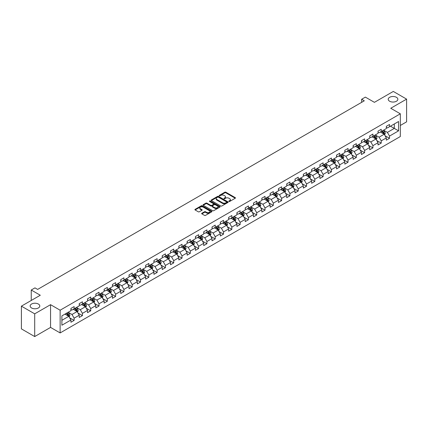 <?xml version="1.0" encoding="UTF-8"?>
<svg xmlns="http://www.w3.org/2000/svg" width="428" height="428" viewBox="0 0 428 428"><rect width="100%" height="100%" fill="white"/><g stroke="black" fill="none" stroke-linecap="round" stroke-linejoin="round"><path stroke-width="0.64" d="M228.964 201.444A0.519 0.3 0 0 0 229.697 201.444L235.245 198.244A0.738 0.428 0 0 0 235.464 197.939A0.738 0.428 0 0 0 235.245 197.64L225.845 192.209A0.738 0.428 0 0 0 224.802 192.209L219.254 195.414A0.519 0.3 0 0 0 219.981 195.837L220.704 195.425A2.365 1.364 0 0 1 224.042 195.425L224.828 195.874A2.365 1.364 0 0 1 225.519 196.837A2.365 1.364 0 0 1 224.828 197.806L224.106 198.218A0.519 0.3 0 0 0 224.839 198.64L225.556 198.228A2.365 1.364 0 0 1 228.9 198.228L229.681 198.678A2.365 1.364 0 0 1 230.376 199.646A2.365 1.364 0 0 1 229.681 200.609L228.964 201.021A0.519 0.3 0 0 0 228.964 201.444L228.964 201.021M38.37 304.03A4.815 2.782 0 0 0 33.122 303.431A4.815 2.782 0 0 0 30.153 305.999A4.815 2.782 0 0 0 31.56 307.962A4.815 2.782 0 0 0 36.808 308.567A4.815 2.782 0 0 0 39.783 305.999A4.815 2.782 0 0 0 38.37 304.03M396.44 97.306A4.815 2.782 0 0 0 391.192 96.701A4.815 2.782 0 0 0 388.217 99.269A4.815 2.782 0 0 0 389.63 101.238A4.815 2.782 0 0 0 394.878 101.837A4.815 2.782 0 0 0 397.847 99.269A4.815 2.782 0 0 0 396.44 97.306M201.877 213.256A0.738 0.428 0 0 0 201.658 213.556A0.738 0.428 0 0 0 201.877 213.861L204.509 215.38A0.738 0.428 0 0 0 205.558 215.38L211.721 211.823A0.738 0.428 0 0 0 211.935 211.523A0.738 0.428 0 0 0 211.721 211.223L202.316 205.793A0.738 0.428 0 0 0 201.272 205.793L195.109 209.351A0.738 0.428 0 0 0 194.895 209.656A0.738 0.428 0 0 0 195.109 209.955L198.298 211.796A0.738 0.428 0 0 0 199.341 211.796L201.979 210.271A0.738 0.428 0 0 0 202.193 209.971A0.738 0.428 0 0 0 201.979 209.667L200.4 208.757A1.974 1.14 0 0 1 199.823 207.949A1.974 1.14 0 0 1 201.042 206.895A1.974 1.14 0 0 1 203.193 207.141L209.383 210.715A1.974 1.14 0 0 1 209.961 211.523A1.974 1.14 0 0 1 208.741 212.577A1.974 1.14 0 0 1 206.585 212.331L205.558 211.737A0.738 0.428 0 0 0 204.509 211.737L201.877 213.256L201.877 213.861L204.509 212.347L204.509 211.737M400.324 125.474L406.6 121.846L406.6 99.119L393.3 91.437L374.409 102.34L365.368 97.119L361.644 99.269L364.303 100.805L37.627 289.408L34.968 287.873L31.244 290.024L31.244 300.467M34.7 313.831L34.7 336.563L50.558 327.409L50.558 304.677L34.7 313.831L21.4 306.154L40.285 295.245L31.244 290.024M50.558 304.677L60.134 310.209L400.324 113.8L400.324 136.532L60.134 332.936L60.134 310.209M406.6 99.119L390.743 108.273L400.324 113.8M220.752 206.007A0.738 0.428 0 0 0 221.8 206.007L227.958 202.449A0.738 0.428 0 0 0 228.178 202.144A0.738 0.428 0 0 0 227.958 201.845L218.558 196.42A0.738 0.428 0 0 0 217.515 196.42L211.352 199.978A0.738 0.428 0 0 0 211.138 200.277A0.738 0.428 0 0 0 211.352 200.577L220.752 206.007M209.757 201.556A0.519 0.3 0 0 1 210.282 201.631L210.282 201.016L219.837 206.531A0.738 0.428 0 0 1 220.056 206.836A0.738 0.428 0 0 1 219.837 207.136L213.679 210.694A0.738 0.428 0 0 1 212.63 210.694L203.23 205.269L203.23 204.664A0.738 0.428 0 0 0 203.016 204.964A0.738 0.428 0 0 0 203.23 205.269M203.23 204.664L205.868 203.139A0.738 0.428 0 0 1 206.917 203.139L210.726 205.344A0.738 0.428 0 0 0 211.769 205.344L213.519 204.333A0.738 0.428 0 0 0 213.738 204.033A0.738 0.428 0 0 0 213.519 203.728L209.549 201.438A0.519 0.3 0 0 1 210.282 201.016M34.7 336.563L21.4 328.881L21.4 306.154M69.684 317.838L74.124 320.406L74.124 318.165L79.234 315.211L79.234 317.458L82.427 315.613L82.427 313.371L87.531 310.423L87.531 312.665L90.725 310.819L90.725 308.577L95.835 305.629L95.835 307.871L99.023 306.031L99.023 303.789L104.132 300.836L104.132 303.083L107.326 301.237L107.326 298.995L112.43 296.048L112.43 298.289L115.624 296.444L115.624 294.202L120.733 291.254L120.733 293.496L123.927 291.655L123.927 289.414L129.031 286.46L129.031 288.702L132.225 286.862L132.225 284.62L137.334 281.672L137.334 283.914L140.523 282.068L140.523 279.826L145.632 276.879L145.632 279.12L148.826 277.28L148.826 275.033L153.93 272.085L153.93 274.327L157.124 272.486L157.124 270.245L162.233 267.297L162.233 269.538L165.422 267.693L165.422 265.451L170.531 262.503L170.531 264.745L173.725 262.904L173.725 260.657L178.834 257.709L178.834 259.951L182.023 258.111L182.023 255.869L187.132 252.921L187.132 255.163L190.326 253.317L190.326 251.076L195.43 248.128L195.43 250.369L198.624 248.529L198.624 246.282L203.733 243.334L203.733 245.576L206.922 243.735L206.922 241.494L212.031 238.546L212.031 240.787L215.225 238.942L215.225 236.7L220.329 233.752L220.329 235.994L223.523 234.148L223.523 231.906L228.632 228.959L228.632 231.2L231.821 229.36L231.821 227.118L236.93 224.165L236.93 226.412L240.124 224.566L240.124 222.325L245.233 219.377L245.233 221.618L248.422 219.773L248.422 217.531L253.531 214.583L253.531 216.825L256.725 214.984L256.725 212.743L261.829 209.79L261.829 212.037L265.023 210.191L265.023 207.949L270.132 205.001L270.132 207.243L273.321 205.397L273.321 203.156L278.43 200.208L278.43 202.449L281.624 200.609L281.624 198.367L286.728 195.414L286.728 197.661L289.922 195.815L289.922 193.574L295.031 190.626L295.031 192.868L298.225 191.022L298.225 188.78L303.329 185.832L303.329 188.074L306.523 186.234L306.523 183.992L311.632 181.039L311.632 183.28L314.821 181.44L314.821 179.198L319.93 176.25L319.93 178.492L323.124 176.646L323.124 174.405L328.228 171.457L328.228 173.698L331.422 171.858L331.422 169.611L336.531 166.663L336.531 168.905L339.72 167.064L339.72 164.823L344.829 161.875L344.829 164.117L348.023 162.271L348.023 160.029L353.132 157.081L353.132 159.323L356.321 157.483L356.321 155.236L361.43 152.288L361.43 154.529L364.624 152.689L364.624 150.447L369.728 147.5L369.728 149.741L372.922 147.895L372.922 145.654L378.031 142.706L378.031 144.948L381.22 143.107L381.22 140.86L386.329 137.912L386.329 140.154L389.523 138.314L389.523 136.072L398.564 130.85L398.564 121.509L394.311 123.97L394.311 128.389L398.564 130.85M74.124 320.406L70.936 322.247L70.936 320.005L61.889 325.226L61.889 315.891L70.936 310.669L70.936 308.428L74.124 306.582L74.124 308.823L79.234 305.876L79.234 303.634L82.427 301.788L82.427 304.03L87.531 301.082L87.531 298.84L90.725 297L90.725 299.242L95.835 296.294L95.835 294.047L99.023 292.206L99.023 294.448L104.132 291.5L104.132 289.258L107.326 287.413L107.326 289.654L112.43 286.707L112.43 284.465L115.624 282.624L115.624 284.866L120.733 281.918L120.733 279.671L123.927 277.831L123.927 280.072L129.031 277.125L129.031 274.883L132.225 273.037L132.225 275.279L137.334 272.331L137.334 270.089L140.523 268.249L140.523 270.491L145.632 267.543L145.632 265.296L148.826 263.455L148.826 265.697L153.93 262.749L153.93 260.508L157.124 258.662L157.124 260.903L162.233 257.956L162.233 255.714L165.422 253.874L165.422 256.115L170.531 253.162L170.531 250.92L173.725 249.08L173.725 251.322L178.834 248.374L178.834 246.132L182.023 244.286L182.023 246.528L187.132 243.58L187.132 241.339L190.326 239.493L190.326 241.74L195.43 238.787L195.43 236.545L198.624 234.704L198.624 236.946L203.733 233.998L203.733 231.757L206.922 229.911L206.922 232.153L212.031 229.205L212.031 226.963L215.225 225.117L215.225 227.364L220.329 224.411L220.329 222.169L223.523 220.329L223.523 222.571L228.632 219.623L228.632 217.381L231.821 215.535L231.821 217.777L236.93 214.829L236.93 212.588L240.124 210.742L240.124 212.989L245.233 210.036L245.233 207.794L248.422 205.954L248.422 208.195L253.531 205.247L253.531 203.006L256.725 201.16L256.725 203.402L261.829 200.454L261.829 198.212L265.023 196.366L265.023 198.608L270.132 195.66L270.132 193.419L273.321 191.578L273.321 193.82L278.43 190.872L278.43 188.625L281.624 186.785L281.624 189.026L286.728 186.078L286.728 183.837L289.922 181.991L289.922 184.233L295.031 181.285L295.031 179.043L298.225 177.203L298.225 179.444L303.329 176.496L303.329 174.25L306.523 172.409L306.523 174.651L311.632 171.703L311.632 169.461L314.821 167.616L314.821 169.857L319.93 166.909L319.93 164.668L323.124 162.827L323.124 165.069L328.228 162.121L328.228 159.874L331.422 158.034L331.422 160.275L336.531 157.327L336.531 155.086L339.72 153.24L339.72 155.482L344.829 152.534L344.829 150.292L348.023 148.452L348.023 150.693L353.132 147.74L353.132 145.499L356.321 143.658L356.321 145.9L361.43 142.952L361.43 140.71L364.624 138.865L364.624 141.106L369.728 138.158L369.728 135.917L372.922 134.071L372.922 136.318L378.031 133.365L378.031 131.123L381.22 129.283L381.22 131.524L386.329 128.577L386.329 126.335L389.523 124.489L389.523 126.731L398.564 121.509M73.274 309.316L77.104 311.525L71.995 314.478L68.164 312.263M70.936 309.439L71.995 310.054L74.124 308.823M71.995 314.478L74.124 318.165M77.104 311.525L79.234 315.211M81.577 304.522L85.407 306.737L80.298 309.685L76.468 307.475M79.234 304.645L80.298 305.26L82.427 304.03M80.298 309.685L82.427 313.371M85.407 306.737L87.531 310.423M89.875 299.734L93.705 301.943L88.596 304.891L84.765 302.682M87.531 299.857L88.596 300.467L90.725 299.242M88.596 304.891L90.725 308.577M93.705 301.943L95.835 305.629M98.172 294.94L102.003 297.15L96.899 300.103L93.069 297.888M95.835 295.063L96.899 295.678L99.023 294.448M96.899 300.103L99.023 303.789M102.003 297.15L104.132 300.836M106.476 290.147L110.306 292.361L105.197 295.309L101.366 293.094M104.132 290.27L105.197 290.885L107.326 289.654M105.197 295.309L107.326 298.995M110.306 292.361L112.43 296.048M114.774 285.358L118.604 287.568L113.495 290.516L109.664 288.306M112.43 285.481L113.495 286.091L115.624 284.866M113.495 290.516L115.624 294.202M118.604 287.568L120.733 291.254M123.071 280.565L126.902 282.774L121.798 285.727L117.968 283.513M120.733 280.688L121.798 281.303L123.927 280.072M121.798 285.727L123.927 289.414M126.902 282.774L129.031 286.46M131.375 275.771L135.205 277.986L130.096 280.934L126.265 278.719M129.031 275.894L130.096 276.509L132.225 275.279M130.096 280.934L132.225 284.62M135.205 277.986L137.334 281.672M139.672 270.983L143.503 273.192L138.399 276.14L134.563 273.931M137.334 271.106L138.399 271.716L140.523 270.491M138.399 276.14L140.523 279.826M143.503 273.192L145.632 276.879M147.976 266.189L151.806 268.399L146.697 271.347L142.866 269.137M145.632 266.312L146.697 266.928L148.826 265.697M146.697 271.347L148.826 275.033M151.806 268.399L153.93 272.085M156.274 261.396L160.104 263.611L154.995 266.558L151.164 264.344M153.93 261.519L154.995 262.134L157.124 260.903M154.995 266.558L157.124 270.245M160.104 263.611L162.233 267.297M164.571 256.607L168.402 258.817L163.298 261.765L159.467 259.555M162.233 256.725L163.298 257.34L165.422 256.115M163.298 261.765L165.422 265.451M168.402 258.817L170.531 262.503M172.875 251.814L176.705 254.023L171.596 256.971L167.765 254.762M170.531 251.937L171.596 252.552L173.725 251.322M171.596 256.971L173.725 260.657M176.705 254.023L178.834 257.709M181.172 247.02L185.003 249.235L179.894 252.183L176.063 249.968M178.834 247.143L179.894 247.759L182.023 246.528M179.894 252.183L182.023 255.869M185.003 249.235L187.132 252.921M189.47 242.227L193.301 244.441L188.197 247.389L184.366 245.18M187.132 242.35L188.197 242.965L190.326 241.74M188.197 247.389L190.326 251.076M193.301 244.441L195.43 248.128M197.773 237.438L201.604 239.648L196.495 242.596L192.664 240.386M195.43 237.561L196.495 238.177L198.624 236.946M196.495 242.596L198.624 246.282M201.604 239.648L203.733 243.334M206.071 232.645L209.902 234.86L204.798 237.808L200.967 235.593M203.733 232.768L204.798 233.383L206.922 232.153M204.798 237.808L206.922 241.494M209.902 234.86L212.031 238.546M214.375 227.851L218.205 230.066L213.096 233.014L209.265 230.804M212.031 227.974L213.096 228.589L215.225 227.364M213.096 233.014L215.225 236.7M218.205 230.066L220.329 233.752M222.672 223.063L226.503 225.272L221.394 228.22L217.563 226.011M220.329 223.186L221.394 223.801L223.523 222.571M221.394 228.22L223.523 231.906M226.503 225.272L228.632 228.959M230.97 218.269L234.801 220.479L229.697 223.432L225.866 221.217M228.632 218.392L229.697 219.008L231.821 217.777M229.697 223.432L231.821 227.118M234.801 220.479L236.93 224.165M239.273 213.476L243.104 215.691L237.995 218.638L234.164 216.429M236.93 213.599L237.995 214.214L240.124 212.989M237.995 218.638L240.124 222.325M243.104 215.691L245.233 219.377M247.571 208.687L251.402 210.897L246.293 213.845L242.462 211.635M245.233 208.811L246.293 209.426L248.422 208.195M246.293 213.845L248.422 217.531M251.402 210.897L253.531 214.583M255.874 203.894L259.705 206.103L254.596 209.057L250.765 206.842M253.531 204.017L254.596 204.632L256.725 203.402M254.596 209.057L256.725 212.743M259.705 206.103L261.829 209.79M264.172 199.1L268.003 201.315L262.894 204.263L259.063 202.053M261.829 199.223L262.894 199.839L265.023 198.608M262.894 204.263L265.023 207.949M268.003 201.315L270.132 205.001M272.47 194.312L276.301 196.522L271.197 199.469L267.366 197.26M270.132 194.435L271.197 195.045L273.321 193.82M271.197 199.469L273.321 203.156M276.301 196.522L278.43 200.208M280.773 189.518L284.604 191.728L279.495 194.681L275.664 192.466M278.43 189.641L279.495 190.257L281.624 189.026M279.495 194.681L281.624 198.367M284.604 191.728L286.728 195.414M289.071 184.725L292.902 186.94L287.793 189.888L283.962 187.673M286.728 184.848L287.793 185.463L289.922 184.233M287.793 189.888L289.922 193.574M292.902 186.94L295.031 190.626M297.369 179.937L301.2 182.146L296.096 185.094L292.265 182.884M295.031 180.06L296.096 180.669L298.225 179.444M296.096 185.094L298.225 188.78M301.2 182.146L303.329 185.832M305.672 175.143L309.503 177.353L304.394 180.306L300.563 178.091M303.329 175.266L304.394 175.881L306.523 174.651M304.394 180.306L306.523 183.992M309.503 177.353L311.632 181.039M313.97 170.349L317.801 172.564L312.697 175.512L308.861 173.297M311.632 170.472L312.697 171.088L314.821 169.857M312.697 175.512L314.821 179.198M317.801 172.564L319.93 176.25M322.273 165.561L326.104 167.771L320.995 170.719L317.164 168.509M319.93 165.684L320.995 166.294L323.124 165.069M320.995 170.719L323.124 174.405M326.104 167.771L328.228 171.457M330.571 160.768L334.402 162.977L329.293 165.925L325.462 163.715M328.228 160.891L329.293 161.506L331.422 160.275M329.293 165.925L331.422 169.611M334.402 162.977L336.531 166.663M338.869 155.974L342.7 158.189L337.596 161.137L333.765 158.922M336.531 156.097L337.596 156.712L339.72 155.482M337.596 161.137L339.72 164.823M342.7 158.189L344.829 161.875M347.172 151.186L351.003 153.395L345.894 156.343L342.063 154.134M344.829 151.303L345.894 151.919L348.023 150.693M345.894 156.343L348.023 160.029M351.003 153.395L353.132 157.081M355.47 146.392L359.301 148.602L354.191 151.549L350.361 149.34M353.132 146.515L354.191 147.13L356.321 145.9M354.191 151.549L356.321 155.236M359.301 148.602L361.43 152.288M363.768 141.598L367.599 143.813L362.495 146.761L358.664 144.546M361.43 141.721L362.495 142.337L364.624 141.106M362.495 146.761L364.624 150.447M367.599 143.813L369.728 147.5M372.071 136.805L375.902 139.02L370.792 141.968L366.962 139.758M369.728 136.928L370.792 137.543L372.922 136.318M370.792 141.968L372.922 145.654M375.902 139.02L378.031 142.706M380.369 132.017L384.2 134.226L379.096 137.174L375.265 134.964M378.031 132.14L379.096 132.755L381.22 131.524M379.096 137.174L381.22 140.86M384.2 134.226L386.329 137.912M390.48 126.18L394.311 128.389L387.394 132.386L383.563 130.171M386.329 127.346L387.394 127.961L389.523 126.731M387.394 132.386L389.523 136.072M50.558 327.409L60.134 332.936M361.644 99.269L361.644 102.34M61.889 320.315L68.806 316.319L64.976 314.109M68.806 316.319L70.936 320.005M385.077 135.746L389.523 138.314M376.779 140.539L381.22 143.107M368.481 145.333L372.922 147.895M360.178 150.121L364.624 152.689M351.88 154.915L356.321 157.483M343.577 159.708L348.023 162.271M335.279 164.502L339.72 167.064M326.981 169.29L331.422 171.858M318.678 174.084L323.124 176.646M310.38 178.877L314.821 181.44M302.082 183.666L306.523 186.234M293.779 188.459L298.225 191.022M285.481 193.253L289.922 195.815M277.178 198.041L281.624 200.609M268.88 202.835L273.321 205.397M260.582 207.628L265.023 210.191M252.279 212.416L256.725 214.984M243.981 217.21L248.422 219.773M235.678 222.004L240.124 224.566M227.38 226.792L231.821 229.36M219.083 231.585L223.523 234.148M210.779 236.379L215.225 238.942M202.481 241.167L206.922 243.735M194.184 245.961L198.624 248.529M185.88 250.755L190.326 253.317M177.583 255.543L182.023 258.111M169.279 260.336L173.725 262.904M160.982 265.13L165.422 267.693M152.684 269.924L157.124 272.486M144.38 274.712L148.826 277.28M136.083 279.505L140.523 282.068M127.785 284.299L132.225 286.862M119.482 289.087L123.927 291.655M111.184 293.881L115.624 296.444M102.881 298.674L107.326 301.237M94.583 303.463L99.023 306.031M86.285 308.256L90.725 310.819M77.982 313.05L82.427 315.613M229.173 201.518L229.681 201.224A2.365 1.364 0 0 0 230.376 200.256L230.376 199.646M225.519 196.837L225.519 197.452A2.365 1.364 0 0 1 224.828 198.421L224.315 198.715M235.245 197.64L235.245 198.244L225.845 192.825A0.738 0.428 0 0 0 224.802 192.825L219.457 195.912M227.958 201.845L227.958 202.449L218.558 197.03A0.738 0.428 0 0 0 217.515 197.03L211.362 200.582L211.352 199.978M226.653 202.358A0.519 0.3 0 0 0 226.653 201.936L218.403 197.169A0.519 0.3 0 0 0 217.67 197.169L216.916 197.608A2.365 1.364 0 0 0 216.22 198.576A2.365 1.364 0 0 0 216.916 199.539L222.555 202.797A2.365 1.364 0 0 0 225.898 202.797L226.653 202.358L226.653 202.974A0.519 0.3 0 0 0 226.808 202.76L226.808 202.144M216.22 198.576L216.22 199.186A2.365 1.364 0 0 0 216.916 200.154L216.916 199.539M226.653 202.974L225.898 203.407A2.365 1.364 0 0 1 222.555 203.407L216.916 200.154M203.241 205.274L205.868 203.755L205.868 203.139M213.738 204.033L213.738 204.643A0.738 0.428 0 0 1 213.519 204.948L211.769 205.959A0.738 0.428 0 0 1 210.726 205.959L206.917 203.755A0.738 0.428 0 0 0 205.868 203.755M210.282 201.631L219.832 207.141M214.685 207.628A1.974 1.14 0 0 0 216.836 207.874A1.974 1.14 0 0 0 218.055 206.82A1.974 1.14 0 0 0 217.478 206.012L215.295 204.755A0.738 0.428 0 0 0 214.251 204.755L212.502 205.766A0.738 0.428 0 0 0 212.288 206.066A0.738 0.428 0 0 0 212.502 206.366L214.685 207.628L214.685 208.238A1.974 1.14 0 0 0 216.836 208.489A1.974 1.14 0 0 0 218.055 207.436L218.055 206.82M212.288 206.066L212.288 206.681A0.738 0.428 0 0 0 212.502 206.981L212.502 206.366M214.685 208.238L212.502 206.981M209.961 211.523L209.961 212.138A1.974 1.14 0 0 1 208.741 213.192A1.974 1.14 0 0 1 206.585 212.946L205.558 212.347A0.738 0.428 0 0 0 204.509 212.347M199.823 207.949L199.823 208.564A1.974 1.14 0 0 0 200.4 209.372L200.4 208.757M201.968 210.276L200.4 209.372M211.71 211.828L202.316 206.408A0.738 0.428 0 0 0 201.272 206.408L195.12 209.961L195.109 209.351M384.622 134.954L385.254 133.359A1.996 1.15 -120 0 0 384.617 131.663L383.52 130.198M381.605 132.728L380.861 131.733M381.872 131.15L382.969 132.616A1.996 1.15 60 0 1 383.541 133.814L384.178 133.445A1.996 1.15 -120 0 0 383.606 132.247L382.509 130.781M382.011 131.07L383.226 132.696A1.016 0.589 60 0 1 383.413 133.006L384.178 133.445M376.319 139.747L376.956 138.153A1.996 1.15 -120 0 0 376.319 136.457L375.222 134.991M373.307 137.522L372.558 136.527M373.569 135.944L374.671 137.409A1.996 1.15 60 0 1 375.238 138.608L375.88 138.239A1.996 1.15 -120 0 0 375.308 137.04L374.211 135.574M373.708 135.863L374.928 137.49A1.016 0.589 60 0 1 375.11 137.795L375.88 138.239M368.021 144.541L368.652 142.947A1.996 1.15 -120 0 0 368.016 141.245L366.919 139.779M365.004 142.31L364.26 141.315M365.271 140.732L366.368 142.198A1.996 1.15 60 0 1 366.94 143.396L367.577 143.032A1.996 1.15 -120 0 0 367.005 141.829L365.908 140.363M365.41 140.651L366.63 142.278A1.016 0.589 60 0 1 366.812 142.588L367.577 143.032M359.723 149.329L360.355 147.735A1.996 1.15 -120 0 0 359.718 146.039L358.621 144.573M356.706 147.104L355.962 146.109M356.973 145.525L358.07 146.991A1.996 1.15 60 0 1 358.637 148.19L359.279 147.821A1.996 1.15 -120 0 0 358.707 146.622L357.61 145.156M357.107 145.445L358.327 147.071A1.016 0.589 60 0 1 358.514 147.382L359.279 147.821M351.42 154.123L352.057 152.529A1.996 1.15 -120 0 0 351.42 150.833L350.318 149.367M348.408 151.897L347.659 150.902M348.67 150.319L349.767 151.785A1.996 1.15 60 0 1 350.339 152.983L350.976 152.614A1.996 1.15 -120 0 0 350.409 151.416L349.307 149.95M348.809 150.239L350.029 151.865A1.016 0.589 60 0 1 350.211 152.17L350.976 152.614M343.122 158.916L343.754 157.322A1.996 1.15 -120 0 0 343.117 155.621L342.02 154.155M340.105 156.691L339.361 155.69M340.372 155.107L341.469 156.573A1.996 1.15 60 0 1 342.042 157.772L342.678 157.408A1.996 1.15 -120 0 0 342.106 156.204L341.009 154.738M340.511 155.027L341.726 156.653A1.016 0.589 60 0 1 341.913 156.964L342.678 157.408M334.824 163.705L335.456 162.11A1.996 1.15 -120 0 0 334.819 160.414L333.722 158.949M331.807 161.479L331.058 160.484M332.069 159.901L333.171 161.367A1.996 1.15 60 0 1 333.738 162.565L334.38 162.196A1.996 1.15 -120 0 0 333.808 160.998L332.711 159.532M332.208 159.821L333.428 161.447A1.016 0.589 60 0 1 333.615 161.757L334.38 162.196M326.521 168.498L327.153 166.904A1.996 1.15 -120 0 0 326.521 165.208L325.419 163.742M323.504 166.273L322.76 165.278M323.771 164.694L324.868 166.16A1.996 1.15 60 0 1 325.44 167.359L326.077 166.99A1.996 1.15 -120 0 0 325.51 165.791L324.408 164.325M323.91 164.614L325.13 166.241A1.016 0.589 60 0 1 325.312 166.546L326.077 166.99M318.223 173.292L318.855 171.698A1.996 1.15 -120 0 0 318.218 169.996L317.121 168.53M315.206 171.066L314.462 170.066M315.473 169.483L316.57 170.949A1.996 1.15 60 0 1 317.143 172.152L317.779 171.783A1.996 1.15 -120 0 0 317.207 170.579L316.11 169.114M315.613 169.402L316.827 171.029A1.016 0.589 60 0 1 317.014 171.339L317.779 171.783M309.92 178.08L310.557 176.486A1.996 1.15 -120 0 0 309.92 174.79L308.823 173.324M306.908 175.855L306.159 174.859M307.17 174.276L308.267 175.742A1.996 1.15 60 0 1 308.839 176.941L309.476 176.571A1.996 1.15 -120 0 0 308.909 175.373L307.812 173.907M307.309 174.196L308.529 175.822A1.016 0.589 60 0 1 308.711 176.133L309.476 176.571M301.622 182.874L302.254 181.279A1.996 1.15 -120 0 0 301.617 179.583L300.52 178.118M298.605 180.648L297.861 179.653M298.872 179.07L299.969 180.536A1.996 1.15 60 0 1 300.542 181.734L301.178 181.365A1.996 1.15 -120 0 0 300.606 180.167L299.509 178.701M299.012 178.99L300.231 180.616A1.016 0.589 60 0 1 300.413 180.921L301.178 181.365M293.324 187.667L293.956 186.073A1.996 1.15 -120 0 0 293.319 184.372L292.222 182.906M290.307 185.442L289.563 184.441M290.569 183.858L291.671 185.324A1.996 1.15 60 0 1 292.238 186.528L292.88 186.159A1.996 1.15 -120 0 0 292.308 184.955L291.211 183.494M290.708 183.778L291.928 185.404A1.016 0.589 60 0 1 292.115 185.715L292.88 186.159M285.021 192.456L285.658 190.861A1.996 1.15 -120 0 0 285.021 189.165L283.919 187.699M282.009 190.23L281.26 189.235M282.271 188.652L283.368 190.118A1.996 1.15 60 0 1 283.941 191.316L284.577 190.947A1.996 1.15 -120 0 0 284.01 189.748L282.908 188.283M282.41 188.571L283.63 190.198A1.016 0.589 60 0 1 283.812 190.508L284.577 190.947M276.723 197.249L277.355 195.655A1.996 1.15 -120 0 0 276.718 193.959L275.621 192.493M273.706 195.024L272.962 194.028M273.974 193.445L275.07 194.911A1.996 1.15 60 0 1 275.643 196.11L276.279 195.74A1.996 1.15 -120 0 0 275.707 194.542L274.61 193.076M274.113 193.365L275.327 194.991A1.016 0.589 60 0 1 275.514 195.296L276.279 195.74M268.42 202.043L269.057 200.448A1.996 1.15 -120 0 0 268.42 198.747L267.323 197.281M265.408 199.817L264.659 198.822M265.67 198.234L266.772 199.699A1.996 1.15 60 0 1 267.339 200.903L267.981 200.534A1.996 1.15 -120 0 0 267.409 199.336L266.312 197.87M265.809 198.153L267.029 199.78A1.016 0.589 60 0 1 267.211 200.09L267.981 200.534M260.122 206.836L260.754 205.237A1.996 1.15 -120 0 0 260.117 203.541L259.02 202.075M257.105 204.605L256.361 203.61M257.372 203.027L258.469 204.493A1.996 1.15 60 0 1 259.042 205.691L259.678 205.322A1.996 1.15 -120 0 0 259.111 204.124L258.009 202.658M257.512 202.947L258.731 204.573A1.016 0.589 60 0 1 258.913 204.884L259.678 205.322M251.825 211.625L252.456 210.03A1.996 1.15 -120 0 0 251.819 208.334L250.722 206.868M248.807 209.399L248.063 208.404M249.075 207.821L250.171 209.287A1.996 1.15 60 0 1 250.738 210.485L251.38 210.116A1.996 1.15 -120 0 0 250.808 208.918L249.711 207.452M249.214 207.741L250.428 209.367A1.016 0.589 60 0 1 250.615 209.672L251.38 210.116M243.521 216.418L244.158 214.824A1.996 1.15 -120 0 0 243.521 213.123L242.419 211.662M240.509 214.193L239.76 213.198M240.771 212.609L241.868 214.075A1.996 1.15 60 0 1 242.441 215.279L243.077 214.91A1.996 1.15 -120 0 0 242.51 213.711L241.413 212.245M240.911 212.529L242.13 214.155A1.016 0.589 60 0 1 242.312 214.465L243.077 214.91M235.223 221.212L235.855 219.618A1.996 1.15 -120 0 0 235.218 217.916L234.121 216.45M232.206 218.981L231.462 217.986M232.474 217.403L233.57 218.869A1.996 1.15 60 0 1 234.143 220.067L234.779 219.698A1.996 1.15 -120 0 0 234.207 218.499L233.11 217.033M232.613 217.322L233.827 218.949A1.016 0.589 60 0 1 234.014 219.259L234.779 219.698M226.926 226L227.557 224.406A1.996 1.15 -120 0 0 226.92 222.71L225.824 221.244M223.908 223.774L223.159 222.779M224.17 222.196L225.272 223.662A1.996 1.15 60 0 1 225.84 224.861L226.482 224.491A1.996 1.15 -120 0 0 225.909 223.293L224.812 221.827M224.309 222.116L225.529 223.742A1.016 0.589 60 0 1 225.716 224.047L226.482 224.491M218.622 230.794L219.254 229.199A1.996 1.15 -120 0 0 218.622 227.503L217.52 226.038M215.605 228.568L214.861 227.573M215.873 226.99L216.969 228.456A1.996 1.15 60 0 1 217.542 229.654L218.178 229.285A1.996 1.15 -120 0 0 217.611 228.087L216.509 226.621M216.012 226.91L217.231 228.536A1.016 0.589 60 0 1 217.413 228.841L218.178 229.285M210.325 235.587L210.956 233.993A1.996 1.15 -120 0 0 210.319 232.292L209.222 230.826M207.307 233.356L206.564 232.361M207.575 231.778L208.671 233.244A1.996 1.15 60 0 1 209.244 234.442L209.881 234.073A1.996 1.15 -120 0 0 209.308 232.875L208.211 231.409M207.714 231.698L208.928 233.324A1.016 0.589 60 0 1 209.115 233.635L209.881 234.073M202.021 240.376L202.658 238.781A1.996 1.15 -120 0 0 202.021 237.085L200.925 235.619M199.009 238.15L198.26 237.155M199.271 236.572L200.374 238.038A1.996 1.15 60 0 1 200.941 239.236L201.583 238.867A1.996 1.15 -120 0 0 201.01 237.668L199.913 236.203M199.411 236.491L200.63 238.118A1.016 0.589 60 0 1 200.812 238.428L201.583 238.867M193.724 245.169L194.355 243.575A1.996 1.15 -120 0 0 193.718 241.879L192.621 240.413M190.706 242.944L189.962 241.948M190.974 241.365L192.07 242.831A1.996 1.15 60 0 1 192.643 244.03L193.279 243.66A1.996 1.15 -120 0 0 192.707 242.462L191.61 240.996M191.113 241.285L192.333 242.911A1.016 0.589 60 0 1 192.514 243.216L193.279 243.66M185.426 249.963L186.057 248.368A1.996 1.15 -120 0 0 185.42 246.667L184.324 245.201M182.408 247.732L181.665 246.737M182.67 246.154L183.773 247.619A1.996 1.15 60 0 1 184.34 248.818L184.982 248.454A1.996 1.15 -120 0 0 184.409 247.25L183.312 245.784M182.81 246.073L184.029 247.7A1.016 0.589 60 0 1 184.217 248.01L184.982 248.454M177.122 254.751L177.759 253.157A1.996 1.15 -120 0 0 177.122 251.461L176.02 249.995M174.11 252.525L173.361 251.53M174.373 250.947L175.469 252.413A1.996 1.15 60 0 1 176.042 253.611L176.678 253.242A1.996 1.15 -120 0 0 176.111 252.044L175.009 250.578M174.512 250.867L175.731 252.493A1.016 0.589 60 0 1 175.913 252.804L176.678 253.242M168.825 259.545L169.456 257.95A1.996 1.15 -120 0 0 168.819 256.254L167.722 254.788M165.807 257.319L165.064 256.324M166.075 255.741L167.171 257.207A1.996 1.15 60 0 1 167.744 258.405L168.381 258.036A1.996 1.15 -120 0 0 167.808 256.837L166.711 255.372M166.214 255.66L167.428 257.287A1.016 0.589 60 0 1 167.616 257.592L168.381 258.036M160.527 264.338L161.158 262.744A1.996 1.15 -120 0 0 160.521 261.043L159.425 259.577M157.509 262.113L156.76 261.112M157.772 260.529L158.874 261.995A1.996 1.15 60 0 1 159.441 263.193L160.083 262.829A1.996 1.15 -120 0 0 159.51 261.626L158.414 260.16M157.911 260.449L159.13 262.075A1.016 0.589 60 0 1 159.318 262.385L160.083 262.829M152.224 269.126L152.855 267.532A1.996 1.15 -120 0 0 152.224 265.836L151.121 264.37M149.206 266.901L148.463 265.906M149.474 265.323L150.57 266.788A1.996 1.15 60 0 1 151.143 267.987L151.78 267.618A1.996 1.15 -120 0 0 151.212 266.419L150.11 264.953M149.613 265.242L150.833 266.869A1.016 0.589 60 0 1 151.014 267.179L151.78 267.618M143.926 273.92L144.557 272.326A1.996 1.15 -120 0 0 143.92 270.63L142.824 269.164M140.908 271.694L140.165 270.699M141.176 270.116L142.273 271.582A1.996 1.15 60 0 1 142.845 272.78L143.482 272.411A1.996 1.15 -120 0 0 142.909 271.213L141.812 269.747M141.315 270.036L142.529 271.662A1.016 0.589 60 0 1 142.717 271.967L143.482 272.411M135.623 278.714L136.259 277.119A1.996 1.15 -120 0 0 135.623 275.418L134.52 273.952M132.61 276.488L131.861 275.488M132.873 274.904L133.969 276.37A1.996 1.15 60 0 1 134.542 277.574L135.178 277.205A1.996 1.15 -120 0 0 134.611 276.001L133.515 274.535M133.012 274.824L134.232 276.451A1.016 0.589 60 0 1 134.413 276.761L135.178 277.205M127.325 283.502L127.956 281.908A1.996 1.15 -120 0 0 127.319 280.212L126.223 278.746M124.307 281.276L123.564 280.281M124.575 279.698L125.672 281.164A1.996 1.15 60 0 1 126.244 282.362L126.881 281.993A1.996 1.15 -120 0 0 126.308 280.795L125.211 279.329M124.714 279.618L125.934 281.244A1.016 0.589 60 0 1 126.116 281.554L126.881 281.993M119.027 288.295L119.658 286.701A1.996 1.15 -120 0 0 119.021 285.005L117.925 283.539M116.009 286.07L115.26 285.075M116.272 284.492L117.374 285.958A1.996 1.15 60 0 1 117.941 287.156L118.583 286.787A1.996 1.15 -120 0 0 118.01 285.588L116.914 284.122M116.411 284.411L117.63 286.038A1.016 0.589 60 0 1 117.818 286.343L118.583 286.787M110.724 293.089L111.36 291.495A1.996 1.15 -120 0 0 110.724 289.793L109.622 288.328M107.712 290.863L106.963 289.863M107.974 289.28L109.07 290.746A1.996 1.15 60 0 1 109.643 291.95L110.28 291.58A1.996 1.15 -120 0 0 109.712 290.377L108.61 288.911M108.113 289.2L109.333 290.826A1.016 0.589 60 0 1 109.514 291.136L110.28 291.58M102.426 297.877L103.057 296.283A1.996 1.15 -120 0 0 102.42 294.587L101.324 293.121M99.408 295.652L98.665 294.657M99.676 294.073L100.773 295.539A1.996 1.15 60 0 1 101.345 296.738L101.982 296.369A1.996 1.15 -120 0 0 101.409 295.17L100.312 293.704M99.815 293.993L101.029 295.62A1.016 0.589 60 0 1 101.217 295.93L101.982 296.369M94.123 302.671L94.759 301.077A1.996 1.15 -120 0 0 94.123 299.381L93.026 297.915M91.111 300.445L90.362 299.45M91.373 298.867L92.475 300.333A1.996 1.15 60 0 1 93.042 301.531L93.684 301.162A1.996 1.15 -120 0 0 93.111 299.964L92.015 298.498M91.512 298.787L92.732 300.413A1.016 0.589 60 0 1 92.913 300.718L93.684 301.162M85.825 307.465L86.456 305.87A1.996 1.15 -120 0 0 85.819 304.169L84.723 302.703M82.807 305.239L82.064 304.244M83.075 303.655L84.172 305.121A1.996 1.15 60 0 1 84.744 306.325L85.381 305.956A1.996 1.15 -120 0 0 84.814 304.757L83.711 303.291M83.214 303.575L84.434 305.201A1.016 0.589 60 0 1 84.616 305.512L85.381 305.956M77.527 312.258L78.158 310.658A1.996 1.15 -120 0 0 77.522 308.963L76.425 307.497M74.509 310.027L73.766 309.032M74.777 308.449L75.874 309.915A1.996 1.15 60 0 1 76.441 311.113L77.083 310.744A1.996 1.15 -120 0 0 76.51 309.546L75.414 308.08M74.916 308.369L76.131 309.995A1.016 0.589 60 0 1 76.318 310.305L77.083 310.744M69.224 317.046L69.86 315.452A1.996 1.15 -120 0 0 69.224 313.756L68.122 312.29M66.212 314.821L65.463 313.826M66.474 313.243L67.57 314.708A1.996 1.15 60 0 1 68.143 315.907L68.78 315.538A1.996 1.15 -120 0 0 68.213 314.339L67.11 312.873M66.613 313.162L67.833 314.789A1.016 0.589 60 0 1 68.015 315.094L68.78 315.538M229.681 201.224L229.681 200.609M224.106 198.64L224.106 198.218M224.828 198.421L224.828 197.806M219.254 195.837L219.254 195.414M224.802 192.825L224.802 192.209M225.845 192.825L225.845 192.209M217.515 197.03L217.515 196.42M218.558 197.03L218.558 196.42M222.555 203.407L222.555 202.797M225.898 203.407L225.898 202.797M206.917 203.755L206.917 203.139M210.726 205.959L210.726 205.344M211.769 205.959L211.769 205.344M213.519 204.948L213.519 204.333M219.837 207.136L219.837 206.531M205.558 212.347L205.558 211.737M206.585 212.946L206.585 212.331M201.979 210.271L201.979 209.667M201.272 206.408L201.272 205.793M202.316 206.408L202.316 205.793M211.721 211.823L211.721 211.223M384.002 134.114L385.243 133.397M383.606 132.247L384.617 131.663M382.188 133.065L382.969 132.616M375.704 138.907L376.94 138.191M375.308 137.04L376.319 136.457M373.89 137.859L374.671 137.409M367.406 143.696L368.642 142.984M367.005 141.829L368.016 141.245M365.587 142.647L366.368 142.198M359.103 148.489L360.344 147.778M358.707 146.622L359.718 146.039M357.289 147.441L358.07 146.991M350.805 153.283L352.041 152.566M350.409 151.416L351.42 150.833M348.991 152.234L349.767 151.785M342.507 158.071L343.743 157.36M342.106 156.204L343.117 155.621M340.688 157.023L341.469 156.573M334.204 162.865L335.44 162.153M333.808 160.998L334.819 160.414M332.39 161.816L333.171 161.367M325.906 167.658L327.142 166.941M325.51 165.791L326.521 165.208M324.087 166.61L324.868 166.16M317.603 172.447L318.844 171.735M317.207 170.579L318.218 169.996M315.789 171.403L316.57 170.949M309.305 177.24L310.541 176.529M308.909 175.373L309.92 174.79M307.491 176.192L308.267 175.742M301.007 182.034L302.243 181.317M300.606 180.167L301.617 179.583M299.188 180.985L299.969 180.536M292.704 186.822L293.94 186.11M292.308 184.955L293.319 184.372M290.89 185.779L291.671 185.324M284.406 191.616L285.642 190.904M284.01 189.748L285.021 189.165M282.592 190.567L283.368 190.118M276.108 196.409L277.344 195.692M275.707 194.542L276.718 193.959M274.289 195.361L275.07 194.911M267.805 201.203L269.041 200.486M267.409 199.336L268.42 198.747M265.991 200.154L266.772 199.699M259.507 205.991L260.743 205.28M259.111 204.124L260.117 203.541M257.688 204.942L258.469 204.493M251.204 210.785L252.445 210.068M250.808 208.918L251.819 208.334M249.39 209.736L250.171 209.287M242.906 215.578L244.142 214.861M242.51 213.711L243.521 213.123M241.092 214.53L241.868 214.075M234.608 220.367L235.844 219.655M234.207 218.499L235.218 217.916M232.789 219.318L233.57 218.869M226.305 225.16L227.541 224.443M225.909 223.293L226.92 222.71M224.491 224.112L225.272 223.662M218.007 229.954L219.243 229.237M217.611 228.087L218.622 227.503M216.194 228.905L216.969 228.456M209.704 234.742L210.945 234.03M209.308 232.875L210.319 232.292M207.89 233.693L208.671 233.244M201.406 239.536L202.642 238.819M201.01 237.668L202.021 237.085M199.592 238.487L200.374 238.038M193.108 244.329L194.344 243.612M192.707 242.462L193.718 241.879M191.289 243.281L192.07 242.831M184.805 249.117L186.046 248.406M184.409 247.25L185.42 246.667M182.991 248.069L183.773 247.619M176.507 253.911L177.743 253.199M176.111 252.044L177.122 251.461M174.694 252.862L175.469 252.413M168.209 258.705L169.445 257.988M167.808 256.837L168.819 256.254M166.39 257.656L167.171 257.207M159.906 263.493L161.142 262.781M159.51 261.626L160.521 261.043M158.093 262.444L158.874 261.995M151.608 268.286L152.844 267.575M151.212 266.419L152.224 265.836M149.789 267.238L150.57 266.788M143.305 273.08L144.546 272.363M142.909 271.213L143.92 270.63M141.491 272.031L142.273 271.582M135.007 277.868L136.243 277.157M134.611 276.001L135.623 275.418M133.194 276.825L133.969 276.37M126.709 282.662L127.945 281.95M126.308 280.795L127.319 280.212M124.89 281.613L125.672 281.164M118.406 287.455L119.642 286.739M118.01 285.588L119.021 285.005M116.593 286.407L117.374 285.958M110.108 292.244L111.344 291.532M109.712 290.377L110.724 289.793M108.295 291.2L109.07 290.746M101.811 297.037L103.046 296.326M101.409 295.17L102.42 294.587M99.992 295.989L100.773 295.539M93.507 301.831L94.743 301.114M93.111 299.964L94.123 299.381M91.694 300.782L92.475 300.333M85.209 306.625L86.445 305.908M84.814 304.757L85.819 304.169M83.39 305.576L84.172 305.121M76.906 311.413L78.147 310.701M76.51 309.546L77.522 308.963M75.093 310.364L75.874 309.915M68.608 316.206L69.844 315.49M68.213 314.339L69.224 313.756M66.795 315.158L67.57 314.708"/></g></svg>

